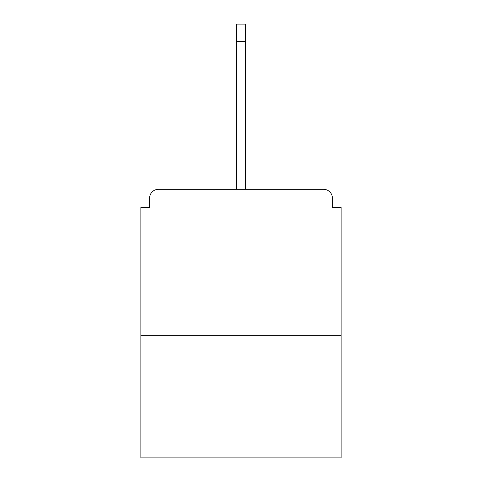 <?xml version="1.0" encoding="UTF-8"?>
<svg xmlns="http://www.w3.org/2000/svg" width="482" height="482" viewBox="0 0 482 482"><rect width="100%" height="100%" fill="white"/><g stroke="black" fill="none" stroke-linecap="round" stroke-linejoin="round"><path stroke-width="0.72" d="M332.375 207.429L332.375 198.09L332.375 207.429L341.129 207.429L341.129 457.9L140.871 457.9L140.871 207.429L149.625 207.429L149.625 198.09L149.625 207.429M341.129 335.291L140.871 335.291M332.375 198.09A8.76 8.76 0 0 0 323.615 189.33L158.385 189.33A8.76 8.76 0 0 0 149.625 198.09M323.615 189.33L278.367 189.33M203.633 189.33L158.385 189.33M236.62 41.615L236.62 24.1L245.38 24.1L245.38 41.615L236.62 41.615L236.62 189.33M245.38 41.615L245.38 189.33"/></g></svg>
